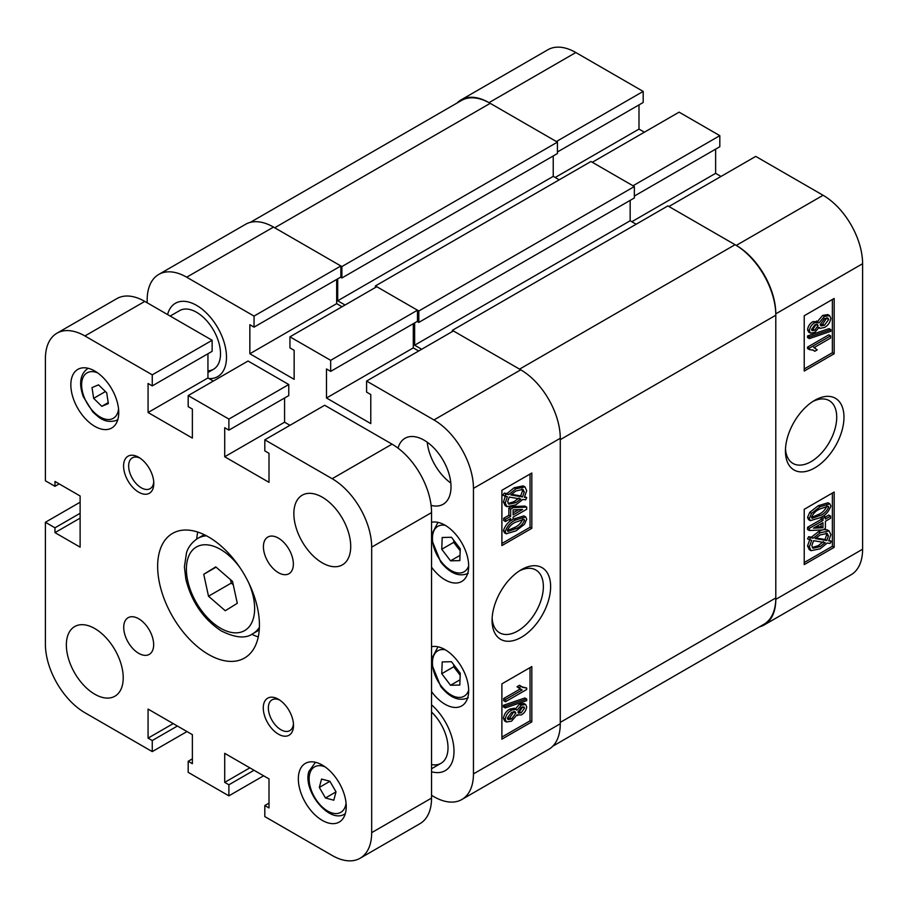 <?xml version="1.0" encoding="UTF-8"?>
<svg xmlns="http://www.w3.org/2000/svg" width="908" height="908" viewBox="0 0 908 908"><rect width="100%" height="100%" fill="white"/><g stroke="black" fill="none" stroke-linecap="round" stroke-linejoin="round"><path stroke-width="1.36" d="M521.351 569.691L521.351 569.691A41.393 23.903 120 0 0 492.079 620.391A41.393 23.903 120 0 0 521.351 637.291A41.393 23.903 120 0 0 550.623 586.591A41.393 23.903 120 0 0 521.351 569.691M492.147 618.189A36.263 20.941 120 0 0 499.593 632.797A36.263 20.941 120 0 0 517.719 631.003A36.263 20.941 120 0 0 541.418 599.053A36.263 20.941 120 0 0 535.856 569.997A36.263 20.941 120 0 0 519.478 570.848M431.084 505.37A38.102 21.996 -120 0 0 443.115 504.281A38.102 21.996 -120 0 0 448.961 473.749A38.102 21.996 -120 0 0 424.07 440.176A38.102 21.996 -120 0 0 405.013 438.28A38.102 21.996 -120 0 0 398.056 448.155M427.248 442.23A38.102 21.996 -120 0 0 450.822 483.056M431.55 567.171A33.448 19.306 -120 0 0 445.022 579.815A33.448 19.306 -120 0 0 461.741 581.472A33.448 19.306 -120 0 0 466.871 554.674A33.448 19.306 -120 0 0 445.022 525.199A33.448 19.306 -120 0 0 431.55 522.293M431.55 691.612A33.448 19.306 -120 0 0 445.022 704.245A33.448 19.306 -120 0 0 461.741 705.902A33.448 19.306 -120 0 0 466.871 679.105A33.448 19.306 -120 0 0 445.022 649.64A33.448 19.306 -120 0 0 431.55 646.723M196.571 305.372A42.335 24.437 -120 0 0 175.403 303.272A42.335 24.437 -120 0 0 167.583 314.565A42.335 24.437 60 0 1 175.403 303.272A42.335 24.437 60 0 1 196.571 305.372A42.335 24.437 60 0 1 224.219 342.679A42.335 24.437 60 0 1 217.738 376.593A42.335 24.437 -120 0 0 224.219 342.679A42.335 24.437 -120 0 0 196.571 305.372M515.188 709.216L519.501 704.143L523.814 703.45L525.607 704.483L526.708 706.901C526.141 710.555 524.302 713.245 521.215 714.971L516.981 714.857L511.567 721.156L506.448 721.996L505.211 719.352L503.418 718.307C504.133 714.097 506.278 711.021 509.842 709.08L514.359 708.206L516.981 710.249L521.294 705.175L519.501 704.143M506.448 721.996L504.655 720.963L503.418 718.307M505.211 707.945L503.418 706.901L503.418 705.289L524.915 697.98L526.708 699.012L526.708 700.635L505.211 707.945L505.211 706.322L526.708 699.012M505.484 701.736L505.484 699.535L522.089 689.955L518.82 687.753L521.271 686.335L522.52 687.345L526.708 688.048L526.708 689.478L505.484 701.736L503.69 700.692L503.69 698.502L520.068 689.036M520.681 689.388L517.027 686.72L519.478 685.302L521.271 686.335M521.703 686.754L526.708 688.048M501.897 737.08L530.034 720.839L530.034 667.607M514.155 518.843L523.916 515.914L525.709 516.947L526.708 519.183L524.506 524.256L515.96 530.874L506.21 533.791L505.211 531.566L503.418 530.533C505.495 524.79 509.07 520.897 514.155 518.843L515.96 519.875L525.709 516.947M506.21 533.791L504.405 532.758L503.418 530.533M505.484 521.521L505.484 519.331L510.659 516.346L510.659 509.116L513.111 507.697L526.708 507.107L526.708 509.274L513.111 517.129L513.111 519.331L510.659 520.738L510.659 518.536L505.484 521.521L503.69 520.488L503.69 518.286L508.866 515.301L508.866 508.071L510.716 507.005M512.078 506.63L524.915 506.074L526.708 507.107M510.659 520.738L508.866 519.58M524.767 496.608L526.708 497.663L525.641 499.877L522.894 499.411L515.835 504.859L506.982 506.687L505.211 503.009L503.418 501.976L505.552 495.7M506.982 506.687L505.189 505.654L503.418 501.976M505.211 503.009L507.356 496.733L502.873 495.246L504.269 493.089L507.016 493.555L514.132 487.744L523.201 485.894L524.994 486.926L526.708 490.706L524.37 497.266L526.708 497.663M501.897 543.517L530.034 527.276L530.034 474.044M431.55 771.766A42.335 24.437 -120 0 0 445.238 770.631A42.335 24.437 -120 0 0 452.944 741.552A42.335 24.437 -120 0 0 431.55 704.824A42.335 24.437 60 0 1 452.944 741.552A42.335 24.437 60 0 1 445.238 770.631A42.335 24.437 60 0 1 431.55 771.766M208.976 378.557A42.335 24.437 -120 0 0 217.738 376.593A42.335 24.437 60 0 1 208.976 378.557M431.55 795.329L433.945 796.713A55.876 32.257 -120 0 0 461.888 799.483A55.876 32.257 -120 0 0 473.454 773.9L473.454 488.391A55.876 32.257 -120 0 0 433.945 419.95L520.749 369.828L453.398 330.943L366.594 381.065L433.945 419.95M366.594 381.065L366.594 392.131L370.782 394.549L370.782 423.582L326.483 397.999L326.483 368.966L330.671 371.383L330.671 360.328L417.476 310.207L376.775 286.701L289.958 336.823L330.671 360.328M289.958 336.823L289.958 347.889L294.147 350.306L294.147 379.34L249.848 353.757L249.848 324.724L254.036 327.141L254.036 316.086L340.852 265.965L273.501 227.079L186.685 277.201L254.036 316.086M186.685 277.201A55.876 32.257 -120 0 0 158.752 274.432A55.876 32.257 -120 0 0 147.175 300.015L147.175 302.773M158.752 274.432L245.557 224.31A55.876 32.257 60 0 1 273.501 227.079M340.852 265.965L340.852 277.031L254.036 327.141M336.664 279.448L336.664 303.647L342.044 306.756M417.476 310.207L417.476 321.273L330.671 371.383M413.288 323.691L413.288 347.889L326.483 397.999M418.679 350.999L413.288 347.889M520.749 369.828A55.876 32.257 60 0 1 560.27 438.269L560.27 723.778A55.876 32.257 60 0 1 548.693 749.361L461.888 799.483M531.827 528.308L531.827 473.011L501.897 490.286L501.897 545.595L531.827 528.308L530.034 527.276M531.827 721.883L531.827 666.574L501.897 683.86L501.897 739.157L531.827 721.883L530.034 720.839M336.664 303.647L249.848 353.757M504.666 496.279L506.062 494.122L504.269 493.089M506.062 494.122L508.809 494.599L507.016 493.555M508.809 494.599L515.937 488.788L514.132 487.744M515.937 488.788L524.994 486.926M522.452 496.937L524.268 492.057L523.019 489.367L515.96 490.967L510.829 494.951L522.452 496.937L520.659 495.904L522.463 491.024L521.952 489.003M524.268 492.057L522.463 491.024M511.465 494.327L520.659 495.904M515.812 502.68L520.874 499.06L509.24 497.062L507.663 501.67L508.855 504.201L515.812 502.68L514.019 501.647L519.07 498.027M508.128 503.531L514.019 501.647M505.484 519.331L503.69 518.286M510.659 516.346L508.866 515.301M510.659 509.116L508.866 508.071M513.111 507.697L511.544 506.8M522.577 509.456L513.111 509.876L513.111 514.927L522.577 509.456M513.111 512.85L518.684 509.626M505.211 531.566C507.288 525.823 510.864 521.93 515.96 519.875M515.96 528.672C519.739 527.23 522.588 524.461 524.54 520.352L523.995 519.274L515.96 522.077C512.203 523.519 509.343 526.288 507.39 530.374L507.935 531.464L515.96 528.672L514.166 527.639C517.935 526.197 520.795 523.417 522.736 519.319L522.724 519.07M524.54 520.352L522.736 519.319M507.413 530.635L514.166 527.639M505.484 699.535L503.69 698.502M518.82 687.753L517.027 686.72M505.211 706.322L503.418 705.289M521.294 705.175L525.607 704.483M516.89 715.107L517.685 715.561L516.981 714.857M505.211 719.352C505.926 715.129 508.071 712.054 511.647 710.124L509.842 709.08M511.647 710.124L516.153 709.239M521.215 712.769L524.54 708.161L523.939 706.935L521.351 707.343L518.003 711.963L518.593 713.2L521.215 712.769L519.421 711.724L522.713 706.799M524.54 708.161L522.736 707.128M518.037 712.303L519.421 711.724M511.567 718.966L515.823 713.166L515.142 711.713L511.647 712.315L507.39 718.092L508.094 719.59L511.567 718.966L509.774 717.922L513.951 711.475M515.823 713.166L514.03 712.133M507.481 718.773L509.774 717.922M431.55 712.031A33.868 19.556 60 0 1 441.004 763.299A33.868 19.556 60 0 1 431.55 764.559M170.182 316.063L179.636 310.604A33.868 19.556 60 0 1 196.571 312.284A33.868 19.556 60 0 1 218.692 342.123A33.868 19.556 60 0 1 213.505 369.261A33.868 19.556 60 0 1 207.943 370.839M375.424 287.484L375.424 285.929L418.826 310.99L418.826 322.397L417.181 321.443M337.708 278.847L337.708 300.786L345.04 305.02M250.324 222.369L461.434 100.493A57.579 33.244 60 0 1 490.218 103.342L274.693 227.772L341.896 266.566L341.896 277.973L340.545 277.201M775.795 315.224L775.795 597.963L560.27 722.393L560.27 439.654L775.795 315.224A57.579 33.244 60 0 0 735.083 244.706L667.879 205.912L452.354 330.342L452.354 331.556M735.083 244.706L519.558 369.136L452.354 330.342M421.675 349.262L414.638 345.21L630.163 220.769L630.163 200.384M414.638 322.908L414.638 345.21M418.826 310.99L634.351 186.549L634.351 197.955L418.826 322.397M636.145 224.231L630.163 220.769M775.795 597.963A57.579 33.244 60 0 1 763.866 624.318L552.756 746.206M341.896 266.566L557.421 142.136L490.218 103.342M557.421 142.136L557.421 153.543L341.896 277.973M553.233 155.96L553.233 176.356L559.215 179.818M634.351 186.549L590.949 161.499L375.424 285.929M337.708 300.786L553.233 176.356M814.703 400.326L814.703 400.326A41.393 23.903 120 0 0 785.431 451.026A41.393 23.903 120 0 0 814.703 467.926A41.393 23.903 120 0 0 843.975 417.226A41.393 23.903 120 0 0 814.703 400.326M785.499 448.824A36.263 20.941 120 0 0 792.945 463.432A36.263 20.941 120 0 0 811.082 461.639A36.263 20.941 120 0 0 834.77 429.688A36.263 20.941 120 0 0 829.208 400.621A36.263 20.941 120 0 0 812.83 401.484M810.447 333.134L808.653 332.101L807.553 329.683C808.12 326.029 809.959 323.339 813.046 321.614L817.279 321.727L822.693 315.416L827.812 314.577L829.606 315.621L830.843 318.265C830.128 322.488 827.982 325.563 824.419 327.493L819.879 328.356L819.073 327.368L814.76 332.441L810.447 333.134L809.346 330.716L807.553 329.683M809.346 338.605L807.553 337.56L807.553 335.949L829.049 328.639L830.843 329.672L830.843 331.295L809.346 338.605L809.346 336.981L830.843 329.672M814.782 351.283L813.523 350.261L809.346 349.569L809.346 348.139L830.57 335.881L830.57 338.082L813.965 347.662L817.234 349.864L814.782 351.283L812.547 349.807M809.346 349.569L807.553 348.524L807.553 347.094L828.777 334.848L830.57 335.881M804.227 368.966L832.364 352.724L832.364 299.492M810.333 520.659L808.54 519.626L807.553 517.401L809.754 512.316L818.301 505.699L828.028 502.771L829.821 503.804L830.843 506.051C828.766 511.794 825.19 515.687 820.106 517.742L810.333 520.659L809.346 518.434L807.553 517.401M830.57 516.096L830.57 518.286L825.395 521.271L825.395 528.501L822.954 529.92L809.346 530.51L807.553 529.477L807.553 527.31L821.15 519.455L821.15 517.254L823.601 515.835L825.395 516.879L825.395 519.081L830.57 516.096L828.777 515.052L825.395 517.004M809.346 539.954L810.424 537.74L813.159 538.206L820.219 532.758L829.072 530.919L830.843 534.608L828.709 540.884L831.388 541.338L829.991 543.495L827.245 543.018L820.128 548.829L811.06 550.679L809.346 546.911L811.684 540.351L807.553 538.909L808.619 536.696L811.366 537.173L818.426 531.713L822.183 529.954M823.545 529.58L827.279 529.886L829.072 530.919M829.095 540.215L831.388 541.338M811.06 550.679L809.266 549.646L807.553 545.867L809.891 539.307M804.227 562.54L832.364 546.287L832.364 493.055M862.6 263.717L775.795 313.839A55.876 32.257 -120 0 0 736.275 245.398L668.924 206.513L755.74 156.392L823.091 195.277A55.876 32.257 60 0 1 862.6 263.717L862.6 549.226A55.876 32.257 60 0 1 851.023 574.809L764.218 624.931A55.876 32.257 -120 0 0 775.795 599.348L862.6 549.226M575.831 52.528L489.026 102.649A55.876 32.257 -120 0 0 461.082 99.88L547.887 49.758A55.876 32.257 60 0 1 575.831 52.528L643.182 91.413L643.182 102.479L557.421 151.988M638.994 104.897L638.994 129.095L644.385 132.205M719.817 135.655L633.001 185.777L592.3 162.271L679.105 112.149L719.817 135.655L719.817 146.721L634.351 196.06M715.629 149.139L715.629 173.337L721.009 176.447M489.026 102.649L556.377 141.535L643.182 91.413M461.082 99.88A55.876 32.257 -120 0 0 457.019 103.035M759.451 626.872A55.876 32.257 -120 0 0 764.218 624.931M775.795 313.839L775.795 599.348M804.227 509.309L804.227 564.606L834.168 547.331L834.168 492.022L804.227 509.309M804.227 315.746L804.227 371.043L834.168 353.757L834.168 298.46L804.227 315.746M631.809 221.722L715.629 173.337M555.174 177.48L638.994 129.095M832.364 352.724L834.168 353.757M832.364 546.287L834.168 547.331M810.424 537.74L808.619 536.696M813.159 538.206L811.366 537.173M820.219 532.758L818.426 531.713M809.346 546.911L807.553 545.867M820.094 546.65L825.224 542.666L813.602 540.68L811.797 545.56L813.035 548.25L820.094 546.65L818.301 545.617L823.431 541.633M812.308 547.569L818.301 545.617M828.391 535.947L827.188 533.405L820.242 534.937L815.191 538.558L826.813 540.555L828.391 535.947L826.598 534.903L826.121 533.053M826.813 540.555L825.02 539.511L826.598 534.903M815.895 537.956L825.02 539.511M809.346 530.51L809.346 528.342L807.553 527.31M809.346 528.342L822.954 520.488L821.15 519.455M822.954 520.488L822.954 518.286L821.15 517.254M822.954 518.286L825.395 516.879M822.954 527.741L822.954 522.69L813.477 528.161L822.954 527.741L821.15 526.708L821.15 523.723M815.577 526.946L821.15 526.708M809.346 518.434L811.559 513.361L809.754 512.316M811.559 513.361L820.106 506.743L818.301 505.699M820.106 506.743L829.821 503.804M820.094 515.54C823.851 514.098 826.711 511.329 828.663 507.243L828.107 506.142L820.094 508.945C816.326 510.387 813.466 513.156 811.525 517.265L812.047 518.332L820.094 515.54L818.301 514.507C822.058 513.065 824.918 510.296 826.87 506.21L826.847 505.949M828.663 507.243L826.87 506.21M811.536 517.503L818.301 514.507M809.346 348.139L807.553 347.094M809.346 336.981L807.553 335.949M809.346 330.716C809.925 327.062 811.752 324.372 814.851 322.646L813.046 321.614M814.851 322.646L819.073 322.76L824.487 316.461L822.693 315.416M816.564 321.012L819.073 322.76M824.487 316.461L829.606 315.621M814.703 330.274L818.051 325.654L817.461 324.417L814.839 324.848L811.525 329.456L812.104 330.671L814.703 330.274L812.91 329.241L816.235 324.281M818.051 325.654L816.258 324.621M811.548 329.786L812.91 329.241M824.407 325.302L828.663 319.525L827.937 318.016L824.487 318.651L820.23 324.451L820.923 325.904L824.407 325.302L822.614 324.269L826.779 317.8M828.663 319.525L826.87 318.492M820.31 325.098L822.614 324.269M454.692 665.939A12.78 7.378 -120 0 0 458.12 672.567L460.186 675.291M459.811 685.052L450.55 685.268L441.742 673.702L442.207 661.921L451.469 661.705L460.265 673.271L459.811 685.052M460.016 679.797L450.55 685.268M441.742 673.702L453.716 666.79L458.12 672.567A12.78 7.378 -120 0 0 460.208 674.905M453.716 666.79L453.796 664.77M454.692 541.509A12.78 7.378 -120 0 0 458.12 548.137L460.186 550.85M459.811 560.611L450.55 560.826L441.742 549.272L442.207 537.491L451.469 537.275L460.265 548.841L459.811 560.611M460.016 555.367L450.55 560.826M441.742 549.272L453.716 542.348L458.12 548.137A12.78 7.378 -120 0 0 460.208 550.475M453.716 542.348L453.796 540.339M278.393 538.104A21.168 12.224 -120 0 0 267.803 537.059A21.168 12.224 -120 0 0 264.557 554.016A21.168 12.224 -120 0 0 278.393 572.664A21.168 12.224 -120 0 0 288.971 573.72A21.168 12.224 -120 0 0 292.217 556.752A21.168 12.224 -120 0 0 278.393 538.104M138.686 618.757A21.168 12.224 -120 0 0 128.107 617.712A21.168 12.224 -120 0 0 124.861 634.669A21.168 12.224 -120 0 0 138.686 653.329A21.168 12.224 -120 0 0 149.275 654.373A21.168 12.224 -120 0 0 152.521 637.416A21.168 12.224 -120 0 0 138.686 618.757M278.393 699.239A21.383 12.337 -120 0 0 263.275 707.968A21.383 12.337 -120 0 0 278.393 734.152A21.383 12.337 -120 0 0 293.511 725.424A21.383 12.337 -120 0 0 278.393 699.239L278.393 699.239M279.721 700.079A17.785 10.26 -120 0 0 272.048 699.83A17.785 10.26 -120 0 0 269.324 714.074A17.785 10.26 -120 0 0 280.935 729.748A17.785 10.26 -120 0 0 289.822 730.622A17.785 10.26 -120 0 0 293.443 723.858M138.686 457.28A21.383 12.337 -120 0 0 123.579 466.008A21.383 12.337 -120 0 0 138.686 492.181A21.383 12.337 -120 0 0 153.804 483.465A21.383 12.337 -120 0 0 138.686 457.28L138.686 457.28M140.025 458.109A17.785 10.26 -120 0 0 132.341 457.859A17.785 10.26 -120 0 0 129.617 472.115A17.785 10.26 -120 0 0 141.239 487.778A17.785 10.26 -120 0 0 150.126 488.663A17.785 10.26 -120 0 0 153.747 481.887M208.545 536.957A71.97 41.552 -120 0 0 172.554 533.393A71.97 41.552 -120 0 0 161.522 591.063A71.97 41.552 -120 0 0 208.545 654.475A71.97 41.552 -120 0 0 244.524 658.039A71.97 41.552 -120 0 0 255.557 600.37A71.97 41.552 -120 0 0 208.545 536.957M197.728 532.054A71.97 41.552 -120 0 0 196.752 539.011M322.295 497.198A40.213 23.222 -120 0 0 302.182 495.212A40.213 23.222 -120 0 0 296.019 527.434A40.213 23.222 -120 0 0 322.295 562.881A40.213 23.222 -120 0 0 342.395 564.867A40.213 23.222 -120 0 0 348.559 532.644A40.213 23.222 -120 0 0 322.295 497.198M94.795 628.552A40.213 23.222 -120 0 0 74.683 626.565A40.213 23.222 -120 0 0 68.52 658.788A40.213 23.222 -120 0 0 94.795 694.223A40.213 23.222 -120 0 0 114.896 696.22A40.213 23.222 -120 0 0 121.059 663.986A40.213 23.222 -120 0 0 94.795 628.552M322.295 765.081A33.868 19.556 -120 0 0 305.36 763.401A33.868 19.556 -120 0 0 300.162 790.539A33.868 19.556 -120 0 0 322.295 820.389A33.868 19.556 -120 0 0 339.229 822.069A33.868 19.556 -120 0 0 344.416 794.931A33.868 19.556 -120 0 0 322.295 765.081M94.795 371.043A33.868 19.556 -120 0 0 77.861 369.363A33.868 19.556 -120 0 0 72.663 396.501A33.868 19.556 -120 0 0 94.795 426.351A33.868 19.556 -120 0 0 111.729 428.02A33.868 19.556 -120 0 0 116.916 400.882A33.868 19.556 -120 0 0 94.795 371.043M80.12 502.215L45.4 522.27L45.4 644.283A55.876 32.257 -120 0 0 84.909 712.723L152.26 751.608L152.26 740.542L148.072 738.125L148.072 709.091L192.371 734.663L192.371 763.696L188.183 761.279L188.183 772.345L228.895 795.851L228.895 784.784L224.707 782.367L224.707 753.334L269.006 778.905L269.006 807.938L264.818 805.521L264.818 816.587L332.169 855.472A55.876 32.257 -120 0 0 360.113 858.242A55.876 32.257 -120 0 0 371.678 832.659L371.678 547.149A55.876 32.257 -120 0 0 332.169 478.709L392.04 444.148L324.689 405.263L264.818 439.824L332.169 478.709M264.818 439.824L264.818 450.89L269.006 453.308L269.006 482.341L224.707 456.758L224.707 427.725L228.895 430.142L228.895 419.087L188.183 395.582L188.183 406.648L192.371 409.065L192.371 438.099L148.072 412.516L148.072 383.482L152.26 385.9L152.26 374.845L84.909 335.96A55.876 32.257 -120 0 0 56.977 333.191A55.876 32.257 -120 0 0 45.4 358.774L45.4 480.786L54.979 486.313L54.979 481.478L80.12 495.995L80.12 547.149L54.979 532.633L54.979 527.798L45.4 522.27M56.977 333.191L116.837 298.63A55.876 32.257 60 0 1 144.781 301.399L84.909 335.96M152.26 385.9L212.132 351.339L212.132 340.284L144.781 301.399M207.943 353.757L207.943 377.955L213.335 381.065M228.895 430.142L288.767 395.582L288.767 384.527L248.054 361.021L188.183 395.582M284.579 397.999L284.579 422.197L224.707 456.758M289.958 425.307L284.579 422.197M392.04 444.148A55.876 32.257 60 0 1 431.55 512.589L431.55 798.087A55.876 32.257 60 0 1 419.973 823.67L360.113 858.242M186.991 731.553L152.26 751.608M263.615 775.795L228.895 795.851M288.767 384.527L228.895 419.087M212.132 340.284L152.26 374.845M207.943 377.955L148.072 412.516M59.168 483.896L54.979 486.313M80.12 518.116L54.979 532.633M80.12 513.281L54.979 527.798M254.036 770.268L228.895 784.784M249.848 767.85L224.707 782.367M269.006 803.103L264.818 805.521M177.412 726.025L152.26 740.542M173.224 723.608L148.072 738.125M192.371 758.861L188.183 761.279M251.754 634.283A71.97 41.552 -120 0 0 258.269 636.905M329.888 781.255L336.017 791.833L333.804 800.198L325.461 797.996L319.344 787.418L321.546 779.053L329.888 781.255M335.994 791.912L325.461 797.996M329.922 781.311L319.344 787.418M106.713 392.824L108.347 403.572L101.809 406.319L93.649 398.34L92.014 387.603L98.552 384.844L106.713 392.824M108.2 402.63L101.809 406.319M105.407 391.552L93.649 398.34M215.763 566.876L232.527 581.392L237.283 603.321L225.275 610.732L208.499 596.215L203.744 574.287L215.763 566.876M233.277 584.831L231.256 583.084L208.499 596.215M230.507 579.644L231.256 583.084M216.093 567.159L203.744 574.287M560.27 438.269L473.454 488.391M473.454 773.9L560.27 723.778M736.275 245.398L823.091 195.277M445.295 649.799A26.241 15.152 -120 0 0 432.594 660.127A26.241 15.152 -120 0 0 441.027 685.79A26.241 15.152 -120 0 0 468.664 690.273M445.295 525.369A26.241 15.152 -120 0 0 432.594 535.697A26.241 15.152 -120 0 0 441.027 561.36A26.241 15.152 -120 0 0 468.664 565.843M371.678 832.659L431.55 798.087M431.55 512.589L371.678 547.149M325.155 766.931A26.241 15.152 -120 0 0 309.741 773.775A26.241 15.152 -120 0 0 322.93 807.598A26.241 15.152 -120 0 0 345.619 805.464A26.241 15.152 -120 0 0 346.061 803.149M87.758 368.534A29.635 17.104 60 0 1 88.19 368.308L87.758 368.534C80.142 374.096 78.644 383.448 83.252 396.626L92.888 412.096L98.768 417.215C101.219 418.826 106.815 423.196 116.031 420.54L117.802 419.621A29.635 17.104 60 0 1 117.393 419.859A29.635 17.104 60 0 1 116.281 420.415M97.655 372.893A26.241 15.152 -120 0 0 88.042 372.371A26.241 15.152 -120 0 0 86.147 401.506A26.241 15.152 -120 0 0 112.32 418.804A26.241 15.152 -120 0 0 118.562 409.111M204.209 534.664L197.785 538.376A55.036 31.769 60 0 1 206.525 535.834M240.121 567.863A48.26 27.864 -120 0 0 200.725 545.277A48.26 27.864 -120 0 0 187.706 580.7A48.26 27.864 -120 0 0 229.906 632.104A48.26 27.864 -120 0 0 253.321 596.896A48.26 27.864 -120 0 0 248.452 582.289M259.393 627.394A55.036 31.769 60 0 1 252.821 633.693L259.245 629.993M815.407 348.241L813.613 347.196M819.879 328.356L818.074 327.323M468.222 697.764C459.176 701.668 450.005 697.9 440.732 686.459L431.55 663.737M437.985 646.814L431.55 659.14M468.222 573.334C459.176 577.227 450.005 573.459 440.732 562.029L431.55 539.295M437.985 522.372L431.55 534.71M441.004 763.299L431.55 768.758M213.505 369.261L207.943 372.473M315.258 762.572L308.856 771.528C302.591 791.05 329.525 824.339 344.892 813.909M197.785 538.376C188.977 544.164 187.059 551.167 186.515 552.7L184.403 566.83L185.879 579.372C191.554 601.845 203.29 618.995 221.075 630.81C235.161 637.893 245.739 638.846 252.821 633.693"/></g></svg>
